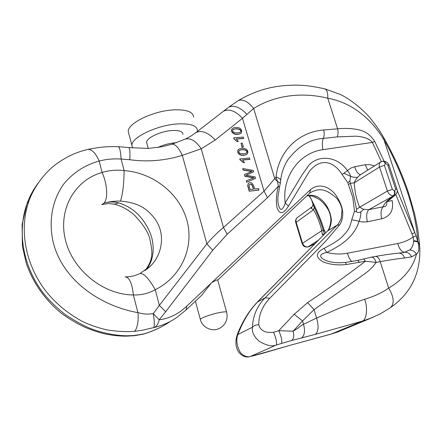 <?xml version="1.0" encoding="UTF-8"?>
<svg xmlns="http://www.w3.org/2000/svg" width="442" height="442" viewBox="0 0 442 442"><rect width="100%" height="100%" fill="white"/><g stroke="black" fill="none" stroke-linecap="round" stroke-linejoin="round"><path stroke-width="0.66" d="M129.014 134.407L128.23 131.462C127.843 123.053 153.915 110.572 174.242 109.848C186.85 109.511 193.303 111.97 193.607 117.229M157.766 147.473C163.407 144.871 169.325 143.296 175.524 142.744L176.546 142.678M147.015 143.926L146.595 142.379C146.457 137.86 160.877 131.092 172.137 130.517C179.22 130.213 182.844 131.484 182.999 134.34M132.6 148.02L131.887 145.247C131.594 137.169 157.816 124.843 178.165 123.909C190.778 123.434 197.209 125.727 197.447 130.782L197.364 131.462M236.437 139.037L243.597 138.49L243.398 137.07L233.763 137.793L233.835 138.777L237.133 141.584L238.271 141.495L236.277 138.904L243.769 138.335M232.227 128.677L231.984 128.926C230.989 131.23 231.895 132.976 234.702 134.164C237.371 134.617 239.476 134.291 241.017 133.186M253.653 171.811L253.26 170.474L242.802 168.546L243.21 169.943L252.122 171.297L244.537 174.457L245.028 176.148L254.034 177.767L246.36 180.695L246.603 182.281L255.57 178.308L255.15 176.888L245.956 175.22L253.653 171.811L246.095 175.236M244.537 174.457L244.851 176.292L253.669 177.883M242.802 168.546L243.039 170.093L251.708 171.413M242.039 147.274L243.398 147.02L242.249 143.114L241.061 143.208L242.039 147.274L243.398 147.02M249.222 191.22L258.835 190.115L258.603 188.574L254.708 189.016C253.189 183.281 251.089 181.369 248.41 183.275L247.664 185.574L249.222 191.22L259.018 189.977M248.454 183.231L247.664 185.574M238.448 149.512L238.188 149.755C237.078 152.109 237.967 153.899 240.851 155.125C243.431 155.54 245.509 155.203 247.089 154.12M242.586 160.048L249.769 159.391L249.564 157.965L239.746 158.987L239.989 159.822L243.299 162.628L244.443 162.518L242.437 159.927L249.94 159.242M327.014 231.503L327.307 231.194C328.086 230.525 328.82 229.238 329.505 227.337C331.715 219.746 331.08 216.79 328.666 210.453C325.472 204.933 322.003 201.06 318.257 198.828L314.925 196.961M309.737 196.784L310.002 196.635L314.964 206.779C319.831 217.492 321.119 220.425 324.096 229.851L325.732 232.846M309.582 193.27L310.588 189.519L186.701 306.207C178.43 314.052 169.258 318.583 159.186 319.793C158.374 323.605 156.794 326.146 154.44 327.423L142.202 330.279L134.208 331.373C126.141 331.936 117.136 331.456 107.191 329.942C98.489 327.975 90.234 325.152 82.422 321.472C66.339 312.599 55.764 303.184 46.46 291.93C25.238 264.907 18.813 229.359 28.99 200.922C34.581 185.126 46.83 170.938 55.532 164.634C65.499 157.148 76.239 152.087 87.754 149.457C91.886 149.203 95.699 153.076 99.179 161.07C84.969 165.004 73.201 172.595 63.88 183.844C52.443 199.696 48.388 220.486 53.095 241.763C62.278 280.134 100.522 306.074 137.898 312.632C143.214 313.77 144.49 314.632 153.247 313.665L159.186 319.793L165.673 311.732L159.352 305.378L206.873 243.862C212.613 237.243 218.155 231.79 223.497 227.497L264.062 191.154L274.736 178.64L277.57 181.662L276.035 177.065C278.919 150.451 299.173 131.854 323.715 129.998L337.589 128.815C345.252 128.081 352.053 128.368 357.998 129.666C365.07 130.976 370.639 134.909 374.711 141.473L384.104 161.214M310.588 189.519C321.362 181.181 332.417 189.773 336.312 195.762C340.257 201.839 342.406 207.536 342.765 212.845C342.799 218.039 341.727 222.055 339.55 224.906L326.992 239.713L319.306 247.796L269.753 298.289C262.41 306.024 258.736 314.831 258.73 324.71C260.421 330.715 265.366 333.224 273.559 332.251L278.791 330.66L294.212 314.262L307.626 302.621C327.881 289.057 347.136 275.261 365.396 261.222L346.379 264.509C337.721 265.482 329.909 264.576 322.942 261.791C315.234 257.233 315.582 252.758 323.992 248.354C332.285 244.216 338.207 240.492 341.754 237.172C347.904 230.823 349.572 228.718 351.744 219.729L354.523 211.215L352.804 197.541L347.777 182.59L342.114 174.457C333.721 161.197 320.605 157.496 309.472 171.236L288.471 206.11C283.565 214.05 279.786 214.713 277.128 208.088C275.83 201.812 276.228 194.557 278.333 186.32L267.493 197.701L227.21 234.21L212.735 250.249L165.673 311.732M211.63 282.725C215.039 280.692 217.166 279.714 218.017 279.803L309.577 193.276M176.485 317.665L186.253 309.825L201.756 295.173L211.392 282.952M37.885 183.491C33.261 189.64 29.62 196.447 26.951 203.911C16.862 232.056 23.128 267.554 44.172 294.206C50.289 301.543 57.327 308.334 65.294 314.582C75.549 321.328 84.234 326.074 91.339 328.82C102.616 333.185 117.334 335.87 127.462 335.782L134.036 335.522L144.269 333.815C153.877 330.82 162.352 326.831 169.695 321.859M176.629 317.566C169.833 322.218 162.435 325.505 154.44 327.423M306.952 195.745C311.196 194.845 314.958 195.375 318.246 197.347C321.82 199.585 324.831 202.762 327.273 206.867C329.307 210.718 330.577 214.414 331.097 217.95C332.224 222.332 329.091 230.591 327.782 230.829L337.147 225.144C337.892 224.79 339.252 222.586 341.23 218.536L342.042 209.823C341.312 205.403 339.39 201.403 336.29 197.823C325.008 188.38 319.533 187.994 310.389 192.563M257.139 302.322L327.312 231.194L257.73 301.842C249.857 309.787 243.227 320.677 237.846 334.517C235.978 339.793 236.647 345.478 239.851 351.578C241.719 355.081 247.089 357.683 250.338 356.484L276.305 345.042C272.178 346.777 266.576 345.578 259.493 341.445C254.156 336.975 251.785 332.246 252.393 327.246C252.995 315.544 257.261 305.715 265.172 297.764L337.147 225.144L339.55 224.906M260.962 353.788L289.361 345.5L331.638 333.92L341.721 330.312M372.81 317.422L362.103 321.224L315.262 334.401L291.527 340.533C293.808 339.02 294.322 335.909 293.074 331.207L298.405 327.914C300.251 326.19 301.958 324.975 303.527 324.262L316.594 318.058L340.738 307.582L364.617 299.256C374.192 296.416 382.214 292.692 388.689 288.079C403.778 279.084 413.027 267.758 416.447 254.1L411.524 256.907L404.601 257.995C397.585 258.725 389.452 259.94 380.208 261.653L376.142 262.404L365.396 261.222L363.755 258.868M149.91 266.57L150.015 266.471C160.916 256.332 164.639 238.846 158.628 225.37C155.915 219.481 151.783 214.298 146.225 209.828C139.987 204.889 131.39 201.972 120.445 201.077C114.395 200.977 108.892 201.679 103.936 203.182C108.898 201.685 113.837 201.58 118.749 202.878C134.103 207.696 143.821 218.32 150.158 232.934C155.529 246.57 153.584 262.205 145.484 270.106L144.937 270.642M146.893 269.206L147.904 268.377M323.268 235.398L322.257 234.409L321.748 230.486C319.837 222.707 317.08 215.806 313.483 209.795L311.113 208.243L311.378 207.536M297.239 217.696C296.046 218.784 295.67 220.243 296.118 222.083L302.466 243.078C303.56 245.73 305.345 247.012 307.809 246.929L309.068 246.586M309.107 246.581L315.605 243.26M307.881 247.001L318.991 239.802M324.478 234.149L323.157 229.796C320.323 220.315 317.98 215.475 314.334 207.375L313.494 205.519L314.19 205.082M322.257 234.409L324.24 233.984M302.101 243.592L323.157 229.796M295.764 222.641L313.483 209.795L314.334 207.375L314.964 206.779M313.317 205.116L312.549 202.823M311.113 208.243L312.29 206.679M402.391 252.68L404.629 252.227L409.701 249.957C412.016 247.979 413.336 245.017 413.657 241.072L413.662 240.686L417.817 241.315L419.497 244.763L419.817 247.863C420.602 273.46 410.85 293.361 390.557 307.582L380.811 313.582L369.589 318.721L337.721 331.975L331.091 334.113L362.103 321.224C366.628 320.096 368.092 307.986 364.617 299.256M331.091 334.113L289.361 345.5M289.007 345.627L274.548 349.716M253.183 355.849L261.493 353.644M249.968 356.606L253.559 355.727M237.387 334.296L237.846 334.517L252.393 327.246C253.863 325.704 255.973 324.859 258.73 324.71M142.352 334.401L143.578 334.003M125.948 336.141L127.462 335.782M323.765 231.702L324.096 229.851M309.72 196.806L310.538 197.933M113.025 203.878L114.351 204.171L118.749 202.878M145.435 270.134C153.739 258.797 152.484 251.537 149.893 239.26C148.468 232.531 143.147 224.315 133.932 214.608C127.633 209.398 121.158 205.922 114.511 204.182L108.599 203.513L101.853 204.58L103.936 203.182C108.196 198.917 107.412 184.132 102.096 172.49C108.92 170.341 116.263 169.711 124.119 170.595C153.302 172.678 179.585 193.629 186.916 220.376C194.342 247.078 181.496 276.769 155.258 289.72C148.374 293.51 141.081 295.256 133.379 294.952C132.103 283.184 129.324 277.145 125.047 276.841M397.22 190.53L416.093 235.857L413.198 237.017L411.927 233.824L414.823 232.674L383.982 139.832C370.943 118.141 351.208 102.389 327.771 98.229C303.914 92.256 276.2 94.356 253.669 108.483L242.465 118.296C235.503 110.854 229.166 108.511 223.442 111.268L222.696 111.826M277.841 199.966C277.758 202.165 278.786 207.9 280.466 209.077C281.863 210.845 284.681 205.618 285.178 202.961L302.057 174.922L308.952 165.093C319.461 154.009 337.959 156.816 347.434 170.595L350.788 168.087L354.727 166.711C356.164 171.629 358.153 174.253 360.705 174.579M360.103 174.96L357.7 177.143C356.175 178.944 355.025 180.833 354.257 182.817C354.727 191.48 356.512 199.624 359.6 207.254L363.683 209.304L360.838 211.851C360.932 214.646 360.379 217.724 359.18 221.088C354.285 236.779 341.252 245.42 326.831 252.421C321.251 253.586 319.472 255.371 321.483 257.78C324.704 260.603 329.594 261.813 332.881 262.294L333.235 262.349M307.626 302.621L314.058 309.61L302.549 320.953L293.074 331.207L278.791 330.66C281.372 336.76 282.278 341.02 281.515 343.445L276.305 345.042C277.029 342.627 276.112 338.362 273.559 332.251M267.493 197.701L264.062 191.154L242.465 118.296L215.232 140.026L201.209 148.81L182.292 155.357C178.678 147.661 175.231 143.948 171.949 144.219L185.237 139.125C190.148 136.606 189.728 137.053 195.966 132.545L227.79 107.87M153.252 313.66L159.352 305.378L155.258 289.72C148.794 278.372 143.694 272.979 139.948 273.543M212.735 250.249L206.873 243.862L182.292 155.357C165.048 160.695 147.54 162.159 129.777 159.733L121.097 159.032C113.301 158.573 105.997 159.258 99.179 161.07L102.096 172.49C75.107 179.822 57.924 209.116 65.361 239.636C72.532 270.178 103.428 294.869 133.379 294.952L137.898 312.632C139.02 319.969 136.959 330.273 134.208 331.373M411.524 256.907C410.027 253.609 407.728 252.045 404.629 252.227C401.612 251.979 399.319 249.073 397.761 243.498C403.419 242.387 408.568 240.227 413.198 237.017L413.662 240.686M323.992 248.354L326.831 252.421C333.793 254.216 340.688 254.476 347.506 253.189C348.506 257.205 349.998 260.001 351.987 261.565M381.352 161.617L372.396 142.418L322.958 149.678C322.025 145.263 322.13 141.517 323.273 138.429C310.03 139.219 298.251 146.296 287.935 159.661M287.919 159.695L286.14 162.601M374.711 141.473L372.396 142.418C369.192 138.081 361.186 136.385 355.622 136.186L337.218 136.887L323.273 138.429C324.334 136.048 324.483 133.241 323.715 129.998M383.137 161.22L384.639 161.728L385.606 163.148L384.418 165.347L392.363 189.403L394.341 190.95C394.899 193.132 394.524 194.74 393.225 195.767C390.684 195.668 388.745 194.099 387.413 191.06L379.512 167.026C378.938 164.794 379.302 163.137 380.612 162.054M363.683 209.304L368.821 209.685L383.308 206.712C385.883 206.978 387.048 205.226 386.811 201.458C386.943 201.745 388.728 201.414 392.164 200.475C393.916 210.171 390.441 216.276 381.728 218.796L367.363 221.818C366.092 216.066 366.578 212.022 368.821 209.685L393.673 195.707C394.971 194.679 395.347 193.077 394.789 190.894L395.64 188.988L387.7 164.999L385.717 163.446M395.209 195.021L393.673 195.707C387.269 200.22 383.816 203.889 383.308 206.712C380.987 209.055 380.463 213.083 381.728 218.796M385.269 163.49L384.192 161.778L382.689 161.269M392.363 189.403L387.413 191.06L359.6 207.254L356.55 209.315L356.423 211.806C358.003 212.817 359.479 212.834 360.838 211.851M357.7 177.143C355.943 177.695 353.583 177.43 350.617 176.341L349.86 181.165L350.401 183.386L354.257 182.817L379.512 167.026L384.418 165.347M348.556 184.424L350.401 183.386L353.915 196.287L356.55 209.315M347.44 170.601C349.213 172.651 350.268 174.562 350.617 176.341L343.87 173.22L347.434 170.595M367.7 170.164L365.285 164.755L369.888 164.645L374.446 165.899M294.212 314.262L302.549 320.953L303.527 324.262C305.356 331.246 304.56 335.892 301.135 338.207M227.21 234.21L223.497 227.497L201.209 148.81C195.988 140.97 190.662 137.744 185.237 139.125M280.222 183.695L279.648 186.53L278.333 186.32L277.57 181.662C279.587 182.402 280.477 183.076 280.234 183.679M390.557 307.582C394.573 303.51 393.949 297.013 388.689 288.079L380.208 261.653C378.971 258.04 377.324 256.316 375.275 256.482M413.657 241.072L418.005 241.962C419.535 248.415 419.01 252.459 416.441 254.1C414.878 251.564 412.629 250.183 409.701 249.957M315.262 334.401C318.489 331.865 318.931 326.417 316.594 318.058L314.058 309.61L364.722 273.797L368.993 270.493L372.816 266.708L376.142 262.404C374.91 258.78 373.269 257.051 371.23 257.211M416.093 235.857L417.817 241.315C416.878 226.564 413.469 210.32 407.59 192.574C401.364 174.115 393.496 156.54 383.982 139.832L383.711 137.611C380.982 132.633 377.048 126.826 371.91 120.191C363.749 109.71 349.744 98.776 340.141 94.4L325.174 88.964M337.218 136.887C338.185 134.523 338.312 131.838 337.589 128.815L327.771 98.229C327.981 92.654 326.909 89.516 324.566 88.809C315.262 86.748 307.477 85.577 301.206 85.289C292.61 84.908 284.355 85.345 276.432 86.599C263.449 88.593 250.747 93.245 238.332 100.561L237.907 100.82M280.637 180.806C280.874 179.281 279.338 178.032 276.035 177.065L274.736 178.64L253.669 108.483C248.106 101.577 242.995 98.936 238.332 100.561L228.481 107.334C233.917 104.798 240.017 107.086 246.78 114.191M129.777 159.733C130.219 152.031 129.854 147.971 128.683 147.556L118.412 146.672M120.445 201.077C122.694 194.568 123.92 184.408 124.119 170.595L121.097 159.032C120.633 151.186 119.644 147.064 118.136 146.661C111.207 146.473 104.859 146.738 99.08 147.468L87.952 149.407M153.247 313.66C154.485 320.975 154.65 325.627 153.733 327.61M288.471 206.11L285.178 202.961C281.83 176.656 299.333 152.7 322.958 149.678M342.114 174.457L343.87 173.22M354.523 211.215L356.423 211.806M351.744 219.729L362.667 221.995L367.363 221.818M346.379 264.509L345.44 262.443M359.501 262.504L357.694 260.388L345.506 262.438M404.601 257.995C403.347 254.609 401.303 252.995 398.48 253.155M349.86 181.165L347.777 182.59M241.061 143.208L242.216 147.12M246.36 180.695L246.78 182.137L255.57 178.308M249.415 184.474C250.769 183.745 251.829 184.436 252.592 186.546L253.36 189.17M252.769 186.408L253.575 189.148L250.128 189.535L249.034 185.496L249.426 184.458C250.796 183.529 251.907 184.176 252.769 186.408L252.592 186.546M247.84 185.436L249.398 191.077M240.304 132.064C238.492 133.02 236.359 133.153 233.906 132.462C232.73 131.644 232.459 130.71 233.094 129.655C236.647 127.34 242.973 129.904 240.349 132.02L240.199 132.164M234.873 134.003C237.63 134.467 239.763 134.114 241.26 132.948C242.293 130.605 241.398 128.843 238.581 127.655C235.442 127.224 233.299 127.594 232.149 128.76C231.155 131.07 232.067 132.815 234.873 134.003L234.702 134.164M232.923 129.815C236.476 127.5 242.802 130.064 240.177 132.18L240.349 132.02M233.763 137.793L233.835 138.777M234.006 138.617L237.133 141.584M237.304 141.429L238.442 141.341M246.459 152.926L246.443 152.943C244.608 153.921 242.476 154.081 240.05 153.418C238.829 152.567 238.575 151.595 239.293 150.501C243.194 148.18 249.034 150.816 246.459 152.926L246.443 152.943M241.023 154.976C243.686 155.396 245.791 155.037 247.338 153.899C248.481 151.501 247.608 149.694 244.719 148.473C241.675 148.087 239.553 148.462 238.36 149.6C237.255 151.954 238.139 153.75 241.023 154.976L240.851 155.125M239.293 150.507C243.708 148.401 248.581 151.081 246.282 153.076M239.923 158.838L239.989 159.822M240.166 159.667L243.299 162.628M243.476 162.474L244.619 162.369M200.447 319.831L200.325 319.389C200.74 317.953 211.574 314.091 219.525 312.571C224.542 311.627 226.945 311.604 226.729 312.511C228.05 319.257 225.818 324.461 220.022 328.113C212.646 332.395 202.221 327.793 200.325 319.389L195.397 301.184M186.253 309.825L186.701 306.207M274.327 349.799L250.034 356.589C245.973 357.799 242.177 356.291 238.63 352.064C235.475 346.937 235.056 341.014 237.382 334.307C242.431 321.433 249.089 310.698 257.355 302.101L265.172 297.764L269.753 298.289M291.527 340.533L281.515 343.445M223.735 111.091L227.492 108.163M354.727 166.711L365.285 164.755M347.506 253.189L397.761 243.498M411.927 233.824L395.794 194.552M394.341 190.95L394.789 190.894M395.64 188.988L396.977 189.237M387.7 164.999L389.048 165.325L396.927 189.099M407.59 192.574L408.806 193.651L414.668 214.027L417.767 229.221L419.679 245.443M215.232 140.026C208.099 132.379 201.646 129.909 195.878 132.606M226.608 312.074L217.696 280.013M148.225 148.418L146.595 142.379M131.887 145.247L128.23 131.462M318.257 198.834L314.654 196.839M169.684 321.875C162.059 326.981 153.54 331.003 144.142 333.931L134.738 335.693L126.605 336.135C119.202 336.229 111.345 335.345 103.041 333.472C97.621 332.086 91.571 330.008 84.892 327.251C76.781 323.445 69.04 318.848 61.665 313.466C45.062 299.969 33.277 283.289 26.299 263.41L22.409 246.304L22.1 224.542L26.918 203.9L28.984 200.917M145.484 270.106L149.777 266.675M297.206 217.668L312.306 206.646M315.35 243.52L309.118 246.581M307.466 247.067C302.709 246.863 303.322 245.31 302.068 243.487L295.731 222.519C295.256 220.558 295.759 218.934 297.239 217.657M324.185 233.304L323.599 231.155M313.306 205.099L312.969 204.685L312.24 206.773M306.682 196.005C310.229 195.259 313.522 196.364 313.245 196.331L318.025 198.685M313.406 205.342L312.091 201.419C312.069 200.834 310.466 197.541 309.748 196.795L308.892 195.712M382.65 161.275L380.601 162.021L360.026 175.01M387.767 201.154L395.281 195.021M396.971 189.248C397.607 191.574 397.026 193.508 395.231 195.044M388.993 165.164C387.938 162.573 386.032 161.258 383.286 161.208M384.148 138.379C393.971 155.689 402.126 173.921 408.612 193.077M309.825 193.038L310.339 192.607M128.959 147.595L148.192 148.418L161.606 146.827L171.949 144.219M280.278 183.369L280.615 180.866M280.687 180.237C281.167 175.341 282.93 167.49 287.886 159.667M279.642 186.557L277.968 196.458L277.836 199.9M345.434 262.443C340.484 262.891 336.301 262.841 332.898 262.305L332.892 262.305M402.325 252.691L398.982 253.111M357.76 260.371L371.181 257.222M398.408 253.167C391.667 253.813 383.943 254.923 375.225 256.493L371.435 257.178M125.876 276.874C130.65 276.863 135.324 275.758 139.893 273.565L149.998 266.46"/></g></svg>
